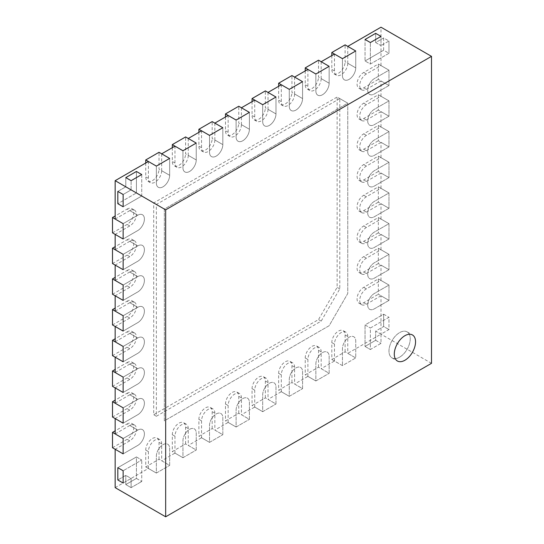 <?xml version="1.0" encoding="UTF-8"?>
<svg xmlns="http://www.w3.org/2000/svg" width="544" height="544" viewBox="0 0 544 544"><rect width="100%" height="100%" fill="white"/><g stroke="black" fill="none" stroke-linecap="round" stroke-linejoin="round"><path stroke-width="0.41" stroke-dasharray="2.72 2.04" d="M431.501 363.324L380.99 334.159L380.99 295.793L388.967 300.397L388.967 285.049L374.347 293.488A9.398 5.426 120 0 0 368.206 301.77A9.398 5.426 120 0 0 369.648 309.305A9.398 5.426 120 0 0 374.347 308.836L388.967 300.397L388.967 285.049L374.347 293.488A9.398 5.426 120 0 0 368.206 301.77A9.398 5.426 120 0 0 369.648 309.305A9.398 5.426 120 0 0 374.347 308.836L388.967 300.397L378.332 294.256L378.332 278.909L363.712 287.348A9.398 5.426 120 0 0 357.571 295.63A9.398 5.426 120 0 0 359.013 303.164A9.398 5.426 120 0 0 363.712 302.695L378.332 294.256M380.99 295.793L366.37 304.232A9.398 5.426 -60 0 1 361.672 304.694A9.398 5.426 -60 0 1 360.23 297.167A9.398 5.426 -60 0 1 366.37 288.884L380.99 280.446L388.967 285.049L378.332 278.909M115.158 433.922L129.778 425.483L137.754 430.086A9.398 5.426 120 0 1 142.453 429.617A9.398 5.426 120 0 1 143.895 437.152A9.398 5.426 120 0 1 137.754 445.434L123.134 453.873L137.754 445.434A9.398 5.426 120 0 0 143.895 437.152A9.398 5.426 120 0 0 142.453 429.617A9.398 5.426 120 0 0 137.754 430.086L123.134 438.525L137.754 430.086L127.119 423.946L115.158 430.855M112.499 447.732L127.119 439.294A9.398 5.426 120 0 0 133.26 431.011A9.398 5.426 120 0 0 131.818 423.477A9.398 5.426 120 0 0 127.119 423.946M380.99 280.446L380.99 265.098L388.967 269.702L388.967 254.354L374.347 262.793A9.398 5.426 120 0 0 368.206 271.075A9.398 5.426 120 0 0 369.648 278.603A9.398 5.426 120 0 0 374.347 278.14L388.967 269.702L388.967 254.354L374.347 262.793A9.398 5.426 120 0 0 368.206 271.075A9.398 5.426 120 0 0 369.648 278.603A9.398 5.426 120 0 0 374.347 278.14L388.967 269.702L378.332 263.561L378.332 248.214L363.712 256.652A9.398 5.426 120 0 0 357.571 264.935A9.398 5.426 120 0 0 359.013 272.469A9.398 5.426 120 0 0 363.712 272L378.332 263.561M380.99 265.098L366.37 273.537A9.398 5.426 -60 0 1 361.672 273.999A9.398 5.426 -60 0 1 360.23 266.472A9.398 5.426 -60 0 1 366.37 258.189L380.99 249.744L388.967 254.354L378.332 248.214M115.158 403.226L129.778 394.781L137.754 399.391A9.398 5.426 120 0 1 142.453 398.922A9.398 5.426 120 0 1 143.895 406.456A9.398 5.426 120 0 1 137.754 414.739L123.134 423.178L137.754 414.739A9.398 5.426 120 0 0 143.895 406.456A9.398 5.426 120 0 0 142.453 398.922A9.398 5.426 120 0 0 137.754 399.391L123.134 407.83L137.754 399.391L127.119 393.251L115.158 400.153M112.499 417.037L127.119 408.598A9.398 5.426 120 0 0 133.26 400.316A9.398 5.426 120 0 0 131.818 392.782A9.398 5.426 120 0 0 127.119 393.251M380.99 249.744L380.99 234.396L388.967 239L388.967 223.652L374.347 232.098A9.398 5.426 120 0 0 368.206 240.38A9.398 5.426 120 0 0 369.648 247.908A9.398 5.426 120 0 0 374.347 247.445L388.967 239L388.967 223.652L374.347 232.098A9.398 5.426 120 0 0 368.206 240.38A9.398 5.426 120 0 0 369.648 247.908A9.398 5.426 120 0 0 374.347 247.445L388.967 239L378.332 232.866L378.332 217.518L363.712 225.957A9.398 5.426 120 0 0 357.571 234.24A9.398 5.426 120 0 0 359.013 241.774A9.398 5.426 120 0 0 363.712 241.305L378.332 232.866M380.99 234.396L366.37 242.842A9.398 5.426 -60 0 1 361.672 243.304A9.398 5.426 -60 0 1 360.23 235.776A9.398 5.426 -60 0 1 366.37 227.494L380.99 219.048L388.967 223.652L378.332 217.518M115.158 372.531L129.778 364.086L137.754 368.689A9.398 5.426 120 0 1 142.453 368.227A9.398 5.426 120 0 1 143.895 375.754A9.398 5.426 120 0 1 137.754 384.037L123.134 392.482L137.754 384.037A9.398 5.426 120 0 0 143.895 375.754A9.398 5.426 120 0 0 142.453 368.227A9.398 5.426 120 0 0 137.754 368.689L123.134 377.135L137.754 368.689L127.119 362.556L115.158 369.458M112.499 386.342L127.119 377.903A9.398 5.426 120 0 0 133.26 369.621A9.398 5.426 120 0 0 131.818 362.086A9.398 5.426 120 0 0 127.119 362.556M380.99 219.048L380.99 203.701L388.967 208.304L388.967 192.957L374.347 201.402A9.398 5.426 120 0 0 368.206 209.685A9.398 5.426 120 0 0 369.648 217.212A9.398 5.426 120 0 0 374.347 216.75L388.967 208.304L388.967 192.957L374.347 201.402A9.398 5.426 120 0 0 368.206 209.685A9.398 5.426 120 0 0 369.648 217.212A9.398 5.426 120 0 0 374.347 216.75L388.967 208.304L378.332 202.171L378.332 186.816L363.712 195.262A9.398 5.426 120 0 0 357.571 203.544A9.398 5.426 120 0 0 359.013 211.072A9.398 5.426 120 0 0 363.712 210.61L378.332 202.171M380.99 203.701L366.37 212.146A9.398 5.426 -60 0 1 361.672 212.609A9.398 5.426 -60 0 1 360.23 205.081A9.398 5.426 -60 0 1 366.37 196.799L380.99 188.353L388.967 192.957L378.332 186.816M115.158 341.836L129.778 333.39L137.754 337.994A9.398 5.426 120 0 1 142.453 337.532A9.398 5.426 120 0 1 143.895 345.059A9.398 5.426 120 0 1 137.754 353.342L123.134 361.787L137.754 353.342A9.398 5.426 120 0 0 143.895 345.059A9.398 5.426 120 0 0 142.453 337.532A9.398 5.426 120 0 0 137.754 337.994L123.134 346.44L137.754 337.994L127.119 331.854L115.158 338.762M112.499 355.647L127.119 347.208A9.398 5.426 120 0 0 133.26 338.926A9.398 5.426 120 0 0 131.818 331.391A9.398 5.426 120 0 0 127.119 331.854M339.789 98.566L156.359 204.469L156.359 416.269L321.178 321.116L339.789 288.884L339.789 98.566L347.766 103.17L164.336 209.073L164.336 420.872L329.154 325.72L347.766 293.488L347.766 103.17L164.336 209.073L164.336 420.872L329.154 325.72L347.766 293.488L347.766 103.17L337.13 97.036L337.13 287.348L318.519 319.58L153.7 414.739L153.7 202.932L337.13 97.036M339.789 288.884L337.13 287.348M156.359 204.469L153.7 202.932M156.359 416.269L153.7 414.739M321.178 321.116L318.519 319.58M345.107 351.812L345.107 334.927A9.398 5.426 120 0 0 343.155 330.623A9.398 5.426 120 0 0 335.913 333.146A9.398 5.426 120 0 0 331.813 342.604L331.813 359.482L345.107 351.812L355.735 357.952L342.448 365.622L331.813 359.482M318.519 367.159L318.519 350.275A9.398 5.426 120 0 0 316.574 345.97A9.398 5.426 120 0 0 309.332 348.493A9.398 5.426 120 0 0 305.232 357.952L305.232 374.83L318.519 367.159L329.154 373.3L329.154 356.415A9.398 5.426 120 0 0 327.209 352.111A9.398 5.426 120 0 0 319.967 354.634A9.398 5.426 120 0 0 315.86 364.086L315.86 380.97L329.154 373.3L315.86 380.97L315.86 364.086A9.398 5.426 -60 0 1 319.967 354.634A9.398 5.426 -60 0 1 327.209 352.111A9.398 5.426 -60 0 1 329.154 356.415L329.154 373.3L321.178 368.696L334.472 361.019L342.448 365.622L355.735 357.952L355.735 341.068A9.398 5.426 120 0 0 353.79 336.763A9.398 5.426 120 0 0 346.548 339.286A9.398 5.426 120 0 0 342.448 348.738L342.448 365.622L342.448 348.738A9.398 5.426 -60 0 1 346.548 339.286A9.398 5.426 -60 0 1 353.79 336.763A9.398 5.426 -60 0 1 355.735 341.068L355.735 357.952L347.766 353.348L380.99 334.159L380.99 343.373L370.362 349.506L370.362 328.018L388.967 317.281L388.967 329.555L380.99 334.159L380.99 343.373L370.362 349.506L370.362 328.018L388.967 317.281L388.967 329.555L380.99 334.159L375.673 331.092L375.673 340.299L365.044 346.44L370.362 349.506L365.044 346.44L365.044 324.952L370.362 328.018L365.044 324.952L383.649 314.208L383.649 326.488L388.967 329.555L383.649 326.488L375.673 331.092L380.99 334.159M347.766 46.383L347.766 63.267L355.735 67.871A9.398 5.426 -60 0 1 349.092 79.383A9.398 5.426 -60 0 1 344.393 79.846A9.398 5.426 -60 0 1 342.448 75.548L342.448 58.664L342.448 75.548A9.398 5.426 120 0 0 344.393 79.846A9.398 5.426 120 0 0 349.092 79.383A9.398 5.426 120 0 0 355.735 67.871L355.735 50.986L355.735 67.871L345.107 61.73L345.107 44.853M331.813 55.597L331.813 69.408A9.398 5.426 120 0 0 333.758 73.712A9.398 5.426 120 0 0 338.456 73.243A9.398 5.426 120 0 0 345.107 61.73M291.938 382.507L291.938 365.622A9.398 5.426 120 0 0 289.993 361.318A9.398 5.426 120 0 0 282.751 363.841A9.398 5.426 120 0 0 278.644 373.3L278.644 390.177L291.938 382.507L302.573 388.647L302.573 371.763A9.398 5.426 120 0 0 300.621 367.458A9.398 5.426 120 0 0 293.379 369.981A9.398 5.426 120 0 0 289.279 379.44L289.279 396.318L302.573 388.647L289.279 396.318L289.279 379.44A9.398 5.426 -60 0 1 293.379 369.981A9.398 5.426 -60 0 1 300.621 367.458A9.398 5.426 -60 0 1 302.573 371.763L302.573 388.647L294.596 384.044L307.89 376.366L315.86 380.97L305.232 374.83M321.178 61.73L321.178 78.615L329.154 83.218A9.398 5.426 -60 0 1 322.51 94.731A9.398 5.426 -60 0 1 317.812 95.193A9.398 5.426 -60 0 1 315.86 90.896L315.86 74.011L315.86 90.896A9.398 5.426 120 0 0 317.812 95.193A9.398 5.426 120 0 0 322.51 94.731A9.398 5.426 120 0 0 329.154 83.218L329.154 66.334L329.154 83.218L318.519 77.078L318.519 60.2M305.232 70.944L305.232 84.755A9.398 5.426 120 0 0 307.176 89.06A9.398 5.426 120 0 0 311.875 88.59A9.398 5.426 120 0 0 318.519 77.078M265.356 397.854L265.356 380.97A9.398 5.426 120 0 0 263.405 376.666A9.398 5.426 120 0 0 256.163 379.188A9.398 5.426 120 0 0 252.062 388.647L252.062 405.532L265.356 397.854L275.985 403.995L275.985 387.11A9.398 5.426 120 0 0 274.04 382.806A9.398 5.426 120 0 0 266.798 385.329A9.398 5.426 120 0 0 262.698 394.788L262.698 411.665L275.985 403.995L262.698 411.665L262.698 394.788A9.398 5.426 -60 0 1 266.798 385.329A9.398 5.426 -60 0 1 274.04 382.806A9.398 5.426 -60 0 1 275.985 387.11L275.985 403.995L268.015 399.391L281.302 391.714L289.279 396.318L278.644 390.177M294.596 77.078L294.596 93.962L302.573 98.566A9.398 5.426 -60 0 1 295.922 110.078A9.398 5.426 -60 0 1 291.224 110.541A9.398 5.426 -60 0 1 289.279 106.243L289.279 89.359L289.279 106.243A9.398 5.426 120 0 0 291.224 110.541A9.398 5.426 120 0 0 295.922 110.078A9.398 5.426 120 0 0 302.573 98.566L302.573 81.682L302.573 98.566L291.938 92.426L291.938 75.548M278.644 86.292L278.644 100.103A9.398 5.426 120 0 0 280.595 104.407A9.398 5.426 120 0 0 285.294 103.938A9.398 5.426 120 0 0 291.938 92.426M238.768 413.202L238.768 396.318A9.398 5.426 120 0 0 236.824 392.02A9.398 5.426 120 0 0 229.582 394.536A9.398 5.426 120 0 0 225.481 403.995L225.481 420.879L238.768 413.202L249.404 419.342L249.404 402.458A9.398 5.426 120 0 0 247.459 398.154A9.398 5.426 120 0 0 240.217 400.676A9.398 5.426 120 0 0 236.11 410.135L236.11 427.013L249.404 419.342L236.11 427.013L236.11 410.135A9.398 5.426 -60 0 1 240.217 400.676A9.398 5.426 -60 0 1 247.459 398.154A9.398 5.426 -60 0 1 249.404 402.458L249.404 419.342L241.427 414.739L254.721 407.062L262.698 411.665L252.062 405.532M268.015 92.426L268.015 109.31L275.985 113.914A9.398 5.426 -60 0 1 269.341 125.426A9.398 5.426 -60 0 1 264.642 125.895A9.398 5.426 -60 0 1 262.698 121.591L262.698 104.706L262.698 121.591A9.398 5.426 120 0 0 264.642 125.895A9.398 5.426 120 0 0 269.341 125.426A9.398 5.426 120 0 0 275.985 113.914L275.985 97.029L275.985 113.914L265.356 107.773L265.356 90.896M252.062 101.64L252.062 115.45A9.398 5.426 120 0 0 254.007 119.755A9.398 5.426 120 0 0 258.706 119.286A9.398 5.426 120 0 0 265.356 107.773M212.187 428.55L212.187 411.665A9.398 5.426 120 0 0 210.242 407.368A9.398 5.426 120 0 0 203 409.884A9.398 5.426 120 0 0 198.893 419.342L198.893 436.227L212.187 428.55L222.822 434.69L222.822 417.806A9.398 5.426 120 0 0 220.871 413.501A9.398 5.426 120 0 0 213.629 416.024A9.398 5.426 120 0 0 209.528 425.483L209.528 442.36L222.822 434.69L209.528 442.36L209.528 425.483A9.398 5.426 -60 0 1 213.629 416.024A9.398 5.426 -60 0 1 220.871 413.501A9.398 5.426 -60 0 1 222.822 417.806L222.822 434.69L214.846 430.086L228.14 422.409L236.11 427.013L225.481 420.879M241.427 107.773L241.427 124.658L249.404 129.261A9.398 5.426 -60 0 1 242.76 140.774A9.398 5.426 -60 0 1 238.061 141.243A9.398 5.426 -60 0 1 236.11 136.938L236.11 120.054L236.11 136.938A9.398 5.426 120 0 0 238.061 141.243A9.398 5.426 120 0 0 242.76 140.774A9.398 5.426 120 0 0 249.404 129.261L249.404 112.384L249.404 129.261L238.768 123.121L238.768 106.243M225.481 116.987L225.481 130.798A9.398 5.426 120 0 0 227.426 135.102A9.398 5.426 120 0 0 232.125 134.633A9.398 5.426 120 0 0 238.768 123.121M185.606 443.897L185.606 427.013A9.398 5.426 120 0 0 183.654 422.715A9.398 5.426 120 0 0 176.412 425.231A9.398 5.426 120 0 0 172.312 434.69L172.312 451.574L185.606 443.897L196.234 450.038L196.234 433.153A9.398 5.426 120 0 0 194.29 428.849A9.398 5.426 120 0 0 187.048 431.372A9.398 5.426 120 0 0 182.947 440.83L182.947 457.708L196.234 450.038L182.947 457.708L182.947 440.83A9.398 5.426 -60 0 1 187.048 431.372A9.398 5.426 -60 0 1 194.29 428.849A9.398 5.426 -60 0 1 196.234 433.153L196.234 450.038L188.265 445.434L201.552 437.757L209.528 442.36L198.893 436.227M214.846 123.121L214.846 140.005L222.822 144.609A9.398 5.426 -60 0 1 216.172 156.121A9.398 5.426 -60 0 1 211.473 156.59A9.398 5.426 -60 0 1 209.528 152.286L209.528 135.402L209.528 152.286A9.398 5.426 120 0 0 211.473 156.59A9.398 5.426 120 0 0 216.172 156.121A9.398 5.426 120 0 0 222.822 144.609L222.822 127.731L222.822 144.609L212.187 138.475L212.187 121.591M198.893 132.335L198.893 146.146A9.398 5.426 120 0 0 200.845 150.45A9.398 5.426 120 0 0 205.544 149.981A9.398 5.426 120 0 0 212.187 138.475M159.018 459.245L159.018 442.36A9.398 5.426 120 0 0 157.073 438.063A9.398 5.426 120 0 0 149.831 440.579A9.398 5.426 120 0 0 145.731 450.038L145.731 466.922L159.018 459.245L169.653 465.385L169.653 448.501A9.398 5.426 120 0 0 167.708 444.196A9.398 5.426 120 0 0 160.466 446.719A9.398 5.426 120 0 0 156.359 456.178L156.359 473.056L169.653 465.385L156.359 473.056L156.359 456.178A9.398 5.426 -60 0 1 160.466 446.719A9.398 5.426 -60 0 1 167.708 444.196A9.398 5.426 -60 0 1 169.653 448.501L169.653 465.385L161.677 460.782L174.971 453.104L182.947 457.708L172.312 451.574M188.265 138.468L188.265 155.353L196.234 159.956A9.398 5.426 -60 0 1 189.591 171.469A9.398 5.426 -60 0 1 184.892 171.938A9.398 5.426 -60 0 1 182.947 167.634L182.947 150.749L182.947 167.634A9.398 5.426 120 0 0 184.892 171.938A9.398 5.426 120 0 0 189.591 171.469A9.398 5.426 120 0 0 196.234 159.956L196.234 143.079L196.234 159.956L185.606 153.823L185.606 136.938M172.312 147.682L172.312 161.493A9.398 5.426 120 0 0 174.257 165.798A9.398 5.426 120 0 0 178.956 165.328A9.398 5.426 120 0 0 185.606 153.823M115.158 487.642L148.39 468.452L156.359 473.056L145.731 466.922M161.677 153.823L161.677 170.7L169.653 175.304A9.398 5.426 -60 0 1 163.01 186.816A9.398 5.426 -60 0 1 158.311 187.286A9.398 5.426 -60 0 1 156.359 182.981L156.359 166.097L156.359 182.981A9.398 5.426 120 0 0 158.311 187.286A9.398 5.426 120 0 0 163.01 186.816A9.398 5.426 120 0 0 169.653 175.304L169.653 158.426L169.653 175.304L159.018 169.17L159.018 152.286M145.731 163.03L145.731 176.841A9.398 5.426 120 0 0 147.676 181.145A9.398 5.426 120 0 0 152.374 180.676A9.398 5.426 120 0 0 159.018 169.17M380.99 188.353L380.99 173.006L388.967 177.609L388.967 162.262L374.347 170.707A9.398 5.426 120 0 0 368.206 178.99A9.398 5.426 120 0 0 369.648 186.517A9.398 5.426 120 0 0 374.347 186.055L388.967 177.609L388.967 162.262L374.347 170.707A9.398 5.426 120 0 0 368.206 178.99A9.398 5.426 120 0 0 369.648 186.517A9.398 5.426 120 0 0 374.347 186.055L388.967 177.609L378.332 171.469L378.332 156.121L363.712 164.567A9.398 5.426 120 0 0 357.571 172.849A9.398 5.426 120 0 0 359.013 180.377A9.398 5.426 120 0 0 363.712 179.914L378.332 171.469M380.99 173.006L366.37 181.444A9.398 5.426 -60 0 1 361.672 181.914A9.398 5.426 -60 0 1 360.23 174.379A9.398 5.426 -60 0 1 366.37 166.097L380.99 157.658L388.967 162.262L378.332 156.121M115.158 311.134L129.778 302.695L137.754 307.299A9.398 5.426 120 0 1 142.453 306.836A9.398 5.426 120 0 1 143.895 314.364A9.398 5.426 120 0 1 137.754 322.646L123.134 331.092L137.754 322.646A9.398 5.426 120 0 0 143.895 314.364A9.398 5.426 120 0 0 142.453 306.836A9.398 5.426 120 0 0 137.754 307.299L123.134 315.738L137.754 307.299L127.119 301.158L115.158 308.067M112.499 324.952L127.119 316.506A9.398 5.426 120 0 0 133.26 308.224A9.398 5.426 120 0 0 131.818 300.696A9.398 5.426 120 0 0 127.119 301.158M380.99 157.658L380.99 142.31L388.967 146.914L388.967 131.566L374.347 140.005A9.398 5.426 120 0 0 368.206 148.288A9.398 5.426 120 0 0 369.648 155.822A9.398 5.426 120 0 0 374.347 155.353L388.967 146.914L388.967 131.566L374.347 140.005A9.398 5.426 120 0 0 368.206 148.288A9.398 5.426 120 0 0 369.648 155.822A9.398 5.426 120 0 0 374.347 155.353L388.967 146.914L378.332 140.774L378.332 125.426L363.712 133.872A9.398 5.426 120 0 0 357.571 142.154A9.398 5.426 120 0 0 359.013 149.682A9.398 5.426 120 0 0 363.712 149.219L378.332 140.774M380.99 142.31L366.37 150.749A9.398 5.426 -60 0 1 361.672 151.218A9.398 5.426 -60 0 1 360.23 143.684A9.398 5.426 -60 0 1 366.37 135.402L380.99 126.963L388.967 131.566L378.332 125.426M115.158 280.439L129.778 272L137.754 276.604A9.398 5.426 120 0 1 142.453 276.141A9.398 5.426 120 0 1 143.895 283.669A9.398 5.426 120 0 1 137.754 291.951L123.134 300.39L137.754 291.951A9.398 5.426 120 0 0 143.895 283.669A9.398 5.426 120 0 0 142.453 276.141A9.398 5.426 120 0 0 137.754 276.604L123.134 285.042L137.754 276.604L127.119 270.463L115.158 277.372M112.499 294.256L127.119 285.811A9.398 5.426 120 0 0 133.26 277.528A9.398 5.426 120 0 0 131.818 270.001A9.398 5.426 120 0 0 127.119 270.463M380.99 126.963L380.99 111.615L388.967 116.219L388.967 100.871L374.347 109.31A9.398 5.426 120 0 0 368.206 117.592A9.398 5.426 120 0 0 369.648 125.127A9.398 5.426 120 0 0 374.347 124.658L388.967 116.219L388.967 100.871L374.347 109.31A9.398 5.426 120 0 0 368.206 117.592A9.398 5.426 120 0 0 369.648 125.127A9.398 5.426 120 0 0 374.347 124.658L388.967 116.219L378.332 110.078L378.332 94.731L363.712 103.17A9.398 5.426 120 0 0 357.571 111.452A9.398 5.426 120 0 0 359.013 118.986A9.398 5.426 120 0 0 363.712 118.524L378.332 110.078M380.99 111.615L366.37 120.054A9.398 5.426 -60 0 1 361.672 120.523A9.398 5.426 -60 0 1 360.23 112.989A9.398 5.426 -60 0 1 366.37 104.706L380.99 96.268L388.967 100.871L378.332 94.731M115.158 249.744L129.778 241.305L137.754 245.908A9.398 5.426 120 0 1 142.453 245.439A9.398 5.426 120 0 1 143.895 252.974A9.398 5.426 120 0 1 137.754 261.256L123.134 269.695L137.754 261.256A9.398 5.426 120 0 0 143.895 252.974A9.398 5.426 120 0 0 142.453 245.439A9.398 5.426 120 0 0 137.754 245.908L123.134 254.347L137.754 245.908L127.119 239.768L115.158 246.677M112.499 263.554L127.119 255.116A9.398 5.426 120 0 0 133.26 246.833A9.398 5.426 120 0 0 131.818 239.306A9.398 5.426 120 0 0 127.119 239.768M380.99 96.268L380.99 80.92L388.967 85.524L388.967 70.176L374.347 78.615A9.398 5.426 120 0 0 368.206 86.897A9.398 5.426 120 0 0 369.648 94.432A9.398 5.426 120 0 0 374.347 93.962L388.967 85.524L388.967 70.176L374.347 78.615A9.398 5.426 120 0 0 368.206 86.897A9.398 5.426 120 0 0 369.648 94.432A9.398 5.426 120 0 0 374.347 93.962L388.967 85.524L378.332 79.383L378.332 64.036L363.712 72.474A9.398 5.426 120 0 0 357.571 80.757A9.398 5.426 120 0 0 359.013 88.291A9.398 5.426 120 0 0 363.712 87.822L378.332 79.383M380.99 80.92L366.37 89.359A9.398 5.426 -60 0 1 361.672 89.828A9.398 5.426 -60 0 1 360.23 82.294A9.398 5.426 -60 0 1 366.37 74.011L380.99 65.572L388.967 70.176L378.332 64.036M115.158 219.048L129.778 210.61L137.754 215.213A9.398 5.426 120 0 1 142.453 214.744A9.398 5.426 120 0 1 143.895 222.278A9.398 5.426 120 0 1 137.754 230.561L123.134 239L137.754 230.561A9.398 5.426 120 0 0 143.895 222.278A9.398 5.426 120 0 0 142.453 214.744A9.398 5.426 120 0 0 137.754 215.213L123.134 223.652L137.754 215.213L127.119 209.073L115.158 215.982M112.499 232.859L127.119 224.42A9.398 5.426 120 0 0 133.26 216.138A9.398 5.426 120 0 0 131.818 208.604A9.398 5.426 120 0 0 127.119 209.073M399.602 357.184A15.035 8.684 -60 0 1 392.081 357.925A15.035 8.684 -60 0 1 389.776 345.875A15.035 8.684 -60 0 1 399.602 332.629A15.035 8.684 -60 0 1 407.123 331.881A15.035 8.684 -60 0 1 409.428 343.93A15.035 8.684 -60 0 1 399.602 357.184A15.035 8.684 120 0 0 409.428 343.93A15.035 8.684 120 0 0 407.123 331.881A15.035 8.684 120 0 0 399.602 332.629A15.035 8.684 120 0 0 389.776 345.875A15.035 8.684 120 0 0 392.081 357.925A15.035 8.684 120 0 0 399.602 357.184M268.015 109.31A9.398 5.426 -60 0 1 261.365 120.822A9.398 5.426 -60 0 1 256.666 121.285A9.398 5.426 -60 0 1 254.721 116.987L254.721 100.103M241.427 124.658A9.398 5.426 -60 0 1 234.784 136.17A9.398 5.426 -60 0 1 230.085 136.632A9.398 5.426 -60 0 1 228.14 132.335L228.14 115.45M321.178 78.615A9.398 5.426 -60 0 1 314.534 90.127A9.398 5.426 -60 0 1 309.835 90.59A9.398 5.426 -60 0 1 307.89 86.292L307.89 69.408M294.596 93.962A9.398 5.426 -60 0 1 287.953 105.475A9.398 5.426 -60 0 1 283.254 105.937A9.398 5.426 -60 0 1 281.302 101.64L281.302 84.755M161.677 170.7A9.398 5.426 -60 0 1 155.033 182.213A9.398 5.426 -60 0 1 150.334 182.682A9.398 5.426 -60 0 1 148.39 178.378L148.39 161.493M214.846 140.005A9.398 5.426 -60 0 1 208.202 151.518A9.398 5.426 -60 0 1 203.504 151.98A9.398 5.426 -60 0 1 201.552 147.682L201.552 130.798M188.265 155.353A9.398 5.426 -60 0 1 181.614 166.865A9.398 5.426 -60 0 1 176.916 167.334A9.398 5.426 -60 0 1 174.971 163.03L174.971 146.146M347.766 63.267A9.398 5.426 -60 0 1 341.115 74.78A9.398 5.426 -60 0 1 336.416 75.242A9.398 5.426 -60 0 1 334.472 70.944L334.472 54.06M383.649 314.208L388.967 317.281L383.649 314.208L383.649 326.488L375.673 331.092L375.673 340.299L380.99 343.373L375.673 340.299L365.044 346.44L365.044 324.952L383.649 314.208M380.99 65.572L380.99 27.2M383.649 37.944L383.649 50.225L388.967 53.292L370.362 64.036L370.362 42.548L370.362 64.036L365.044 60.969L365.044 39.481L365.044 60.969L370.362 64.036L388.967 53.292L388.967 41.011L388.967 53.292L383.649 50.225L365.044 60.969L383.649 50.225L383.649 37.944L388.967 41.011L380.99 45.614L388.967 41.011L383.649 37.944L375.673 42.548L380.99 45.614L380.99 36.407L380.99 45.614L375.673 42.548L383.649 37.944M136.422 478.428L125.793 484.568L131.111 487.642L131.111 478.428L123.134 483.038L131.111 478.428L125.793 475.361L117.817 479.964L125.793 475.361L131.111 478.428L131.111 487.642L141.739 481.501L131.111 487.642L125.793 484.568L125.793 475.361L125.793 484.568L136.422 478.428L141.739 481.501L141.739 460.013L141.739 481.501L136.422 478.428L136.422 456.946L141.739 460.013L123.134 470.757L141.739 460.013L136.422 456.946L136.422 478.428M129.778 333.39A9.398 5.426 -60 0 1 134.477 332.928A9.398 5.426 -60 0 1 135.918 340.456A9.398 5.426 -60 0 1 129.778 348.738L115.158 357.184M129.778 302.695A9.398 5.426 -60 0 1 134.477 302.233A9.398 5.426 -60 0 1 135.918 309.76A9.398 5.426 -60 0 1 129.778 318.043L115.158 326.482M129.778 272A9.398 5.426 -60 0 1 134.477 271.531A9.398 5.426 -60 0 1 135.918 279.065A9.398 5.426 -60 0 1 129.778 287.348L115.158 295.786M129.778 241.305A9.398 5.426 -60 0 1 134.477 240.836A9.398 5.426 -60 0 1 135.918 248.37A9.398 5.426 -60 0 1 129.778 256.652L115.158 265.091M129.778 210.61A9.398 5.426 -60 0 1 134.477 210.14A9.398 5.426 -60 0 1 135.918 217.675A9.398 5.426 -60 0 1 129.778 225.957L115.158 234.396M334.472 361.019L334.472 344.134A9.398 5.426 -60 0 1 338.572 334.676A9.398 5.426 -60 0 1 345.814 332.16A9.398 5.426 -60 0 1 347.766 336.464L347.766 353.348M307.89 376.366L307.89 359.482A9.398 5.426 -60 0 1 311.991 350.023A9.398 5.426 -60 0 1 319.233 347.507A9.398 5.426 -60 0 1 321.178 351.812L321.178 368.696M281.302 391.714L281.302 374.83A9.398 5.426 -60 0 1 285.41 365.371A9.398 5.426 -60 0 1 292.652 362.855A9.398 5.426 -60 0 1 294.596 367.159L294.596 384.044M254.721 407.062L254.721 390.177A9.398 5.426 -60 0 1 258.822 380.718A9.398 5.426 -60 0 1 266.064 378.202A9.398 5.426 -60 0 1 268.015 382.507L268.015 399.391M228.14 422.409L228.14 405.525A9.398 5.426 -60 0 1 232.24 396.073A9.398 5.426 -60 0 1 239.482 393.55A9.398 5.426 -60 0 1 241.427 397.854L241.427 414.739M201.552 437.757L201.552 420.879A9.398 5.426 -60 0 1 205.659 411.42A9.398 5.426 -60 0 1 212.901 408.898A9.398 5.426 -60 0 1 214.846 413.202L214.846 430.086M174.971 453.104L174.971 436.227A9.398 5.426 -60 0 1 179.071 426.768A9.398 5.426 -60 0 1 186.313 424.245A9.398 5.426 -60 0 1 188.265 428.55L188.265 445.434M148.39 468.452L148.39 451.574A9.398 5.426 -60 0 1 152.49 442.116A9.398 5.426 -60 0 1 159.732 439.593A9.398 5.426 -60 0 1 161.677 443.897L161.677 460.782M129.778 425.483A9.398 5.426 -60 0 1 134.477 425.014A9.398 5.426 -60 0 1 135.918 432.548A9.398 5.426 -60 0 1 129.778 440.83L115.158 449.269M129.778 394.781A9.398 5.426 -60 0 1 134.477 394.318A9.398 5.426 -60 0 1 135.918 401.853A9.398 5.426 -60 0 1 129.778 410.128L115.158 418.574M129.778 364.086A9.398 5.426 -60 0 1 134.477 363.623A9.398 5.426 -60 0 1 135.918 371.151A9.398 5.426 -60 0 1 129.778 379.433L115.158 387.879M117.817 467.684L136.422 456.946L117.817 467.684M141.739 174.542L141.739 196.024L123.134 206.768L141.739 196.024L136.422 192.957L117.817 203.701L136.422 192.957L141.739 196.024L141.739 174.542M136.422 171.469L136.422 192.957L136.422 171.469M123.134 194.494L131.111 189.89L131.111 180.676L131.111 189.89L125.793 186.816L125.793 177.609L125.793 186.816L131.111 189.89L123.134 194.494M117.817 191.42L125.793 186.816L117.817 191.42M375.673 33.34L375.673 42.548L375.673 33.34M366.37 304.232L363.712 302.695M366.37 288.884L363.712 287.348M129.778 440.83L127.119 439.294M366.37 273.537L363.712 272M366.37 258.189L363.712 256.652M129.778 410.128L127.119 408.598M366.37 242.842L363.712 241.305M366.37 227.494L363.712 225.957M129.778 379.433L127.119 377.903M366.37 212.146L363.712 210.61M366.37 196.799L363.712 195.262M129.778 348.738L127.119 347.208M334.472 344.134L331.813 342.604M347.766 336.464L345.107 334.927M334.472 70.944L331.813 69.408M307.89 359.482L305.232 357.952M321.178 351.812L318.519 350.275M307.89 86.292L305.232 84.755M281.302 374.83L278.644 373.3M294.596 367.159L291.938 365.622M281.302 101.64L278.644 100.103M254.721 390.177L252.062 388.647M268.015 382.507L265.356 380.97M254.721 116.987L252.062 115.45M228.14 405.525L225.481 403.995M241.427 397.854L238.768 396.318M228.14 132.335L225.481 130.798M201.552 420.879L198.893 419.342M214.846 413.202L212.187 411.665M201.552 147.682L198.893 146.146M174.971 436.227L172.312 434.69M188.265 428.55L185.606 427.013M174.971 163.03L172.312 161.493M148.39 451.574L145.731 450.038M161.677 443.897L159.018 442.36M148.39 178.378L145.731 176.841M366.37 181.444L363.712 179.914M366.37 166.097L363.712 164.567M129.778 318.043L127.119 316.506M366.37 150.749L363.712 149.219M366.37 135.402L363.712 133.872M129.778 287.348L127.119 285.811M366.37 120.054L363.712 118.524M366.37 104.706L363.712 103.17M129.778 256.652L127.119 255.116M366.37 89.359L363.712 87.822M366.37 74.011L363.712 72.474M129.778 225.957L127.119 224.42M361.672 304.694L359.013 303.164M134.477 425.014L131.818 423.477M361.672 273.999L359.013 272.469M134.477 394.318L131.818 392.782M361.672 243.304L359.013 241.774M134.477 363.623L131.818 362.086M361.672 212.609L359.013 211.072M134.477 332.928L131.818 331.391M345.814 332.16L343.155 330.623M336.416 75.242L333.758 73.712M319.233 347.507L316.574 345.97M309.835 90.59L307.176 89.06M292.652 362.855L289.993 361.318M283.254 105.937L280.595 104.407M266.064 378.202L263.405 376.666M256.666 121.285L254.007 119.755M239.482 393.55L236.824 392.02M230.085 136.632L227.426 135.102M212.901 408.898L210.242 407.368M203.504 151.98L200.845 150.45M186.313 424.245L183.654 422.715M176.916 167.334L174.257 165.798M159.732 439.593L157.073 438.063M150.334 182.682L147.676 181.145M361.672 181.914L359.013 180.377M134.477 302.233L131.818 300.696M361.672 151.218L359.013 149.682M134.477 271.531L131.818 270.001M361.672 120.523L359.013 118.986M134.477 240.836L131.818 239.306M361.672 89.828L359.013 88.291M134.477 210.14L131.818 208.604M392.081 357.925L397.399 360.998L392.081 357.925M407.123 331.881L412.434 334.948L407.123 331.881"/><path stroke-width="0.82" d="M112.499 432.385L123.134 438.525L123.134 453.873L112.499 447.732L112.499 432.385L115.158 430.855M112.499 401.69L123.134 407.83L123.134 423.178L112.499 417.037L112.499 401.69L115.158 400.153M112.499 370.994L123.134 377.135L123.134 392.482L112.499 386.342L112.499 370.994L115.158 369.458M112.499 340.299L123.134 346.44L123.134 361.787L112.499 355.647L112.499 340.299L115.158 338.762M431.501 56.358L165.668 209.841L165.668 516.8L431.501 363.324L431.501 56.358L380.99 27.2L347.766 46.383L355.735 50.986L342.448 58.664L355.735 50.986L345.107 44.853L331.813 52.523L331.813 55.597M165.668 209.841L115.158 180.676L148.39 161.493L156.359 166.097L145.731 159.956L159.018 152.286L169.653 158.426L156.359 166.097L169.653 158.426L161.677 153.823L174.971 146.146L182.947 150.749L172.312 144.609L185.606 136.938L196.234 143.079L182.947 150.749L196.234 143.079L188.265 138.468L201.552 130.798L209.528 135.402L198.893 129.261L212.187 121.591L222.822 127.731L209.528 135.402L222.822 127.731L214.846 123.121L228.14 115.45L236.11 120.054L225.481 113.914L238.768 106.243L249.404 112.384L236.11 120.054L249.404 112.384L241.427 107.773L254.721 100.103L262.698 104.706L252.062 98.566L265.356 90.896L275.985 97.029L262.698 104.706L275.985 97.029L268.015 92.426L281.302 84.755L289.279 89.359L278.644 83.218L291.938 75.548L302.573 81.682L289.279 89.359L302.573 81.682L294.596 77.078L307.89 69.408L315.86 74.011L305.232 67.871L318.519 60.2L329.154 66.334L315.86 74.011L329.154 66.334L321.178 61.73L334.472 54.06L342.448 58.664L331.813 52.523M305.232 67.871L305.232 70.944M278.644 83.218L278.644 86.292M252.062 98.566L252.062 101.64M225.481 113.914L225.481 116.987M198.893 129.261L198.893 132.335M172.312 144.609L172.312 147.682M145.731 159.956L145.731 163.03M112.499 309.604L123.134 315.738L123.134 331.092L112.499 324.952L112.499 309.604L115.158 308.067M112.499 278.909L123.134 285.042L123.134 300.39L112.499 294.256L112.499 278.909L115.158 277.372M112.499 248.207L123.134 254.347L123.134 269.695L112.499 263.554L112.499 248.207L115.158 246.677M112.499 217.512L123.134 223.652L123.134 239L112.499 232.859L112.499 217.512L115.158 215.982M404.92 335.696A15.035 8.684 120 0 0 395.094 348.949A15.035 8.684 120 0 0 397.399 360.998A15.035 8.684 120 0 0 404.92 360.25A15.035 8.684 120 0 0 414.739 346.997A15.035 8.684 120 0 0 412.434 334.948A15.035 8.684 120 0 0 404.92 335.696A15.035 8.684 120 0 0 395.094 348.949A15.035 8.684 120 0 0 397.399 360.998A15.035 8.684 120 0 0 404.92 360.25A15.035 8.684 120 0 0 414.739 346.997A15.035 8.684 120 0 0 412.434 334.948A15.035 8.684 120 0 0 404.92 335.696M117.817 203.701L117.817 191.42L123.134 194.494L123.134 206.768L123.134 194.494L117.817 191.42L117.817 203.701L123.134 206.768L117.817 203.701M115.158 180.676L115.158 219.048L123.134 223.652L123.134 239L115.158 234.396L115.158 249.744L123.134 254.347L123.134 269.695L115.158 265.091L115.158 280.439L123.134 285.042L123.134 300.39L115.158 295.786L115.158 311.134L123.134 315.738L123.134 331.092L115.158 326.482L115.158 341.836L123.134 346.44L123.134 361.787L115.158 357.184L115.158 372.531L123.134 377.135L123.134 392.482L115.158 387.879L115.158 403.226L123.134 407.83L123.134 423.178L115.158 418.574L115.158 433.922L123.134 438.525L123.134 453.873L115.158 449.269L115.158 487.642L165.668 516.8M117.817 479.964L117.817 467.684L123.134 470.757L123.134 483.038L123.134 470.757L117.817 467.684L117.817 479.964L123.134 483.038L117.817 479.964M125.793 177.609L136.422 171.469L141.739 174.542L131.111 180.676L141.739 174.542L136.422 171.469L125.793 177.609L131.111 180.676L125.793 177.609M365.044 39.481L375.673 33.34L380.99 36.407L370.362 42.548L380.99 36.407L375.673 33.34L365.044 39.481L370.362 42.548L365.044 39.481"/></g></svg>
